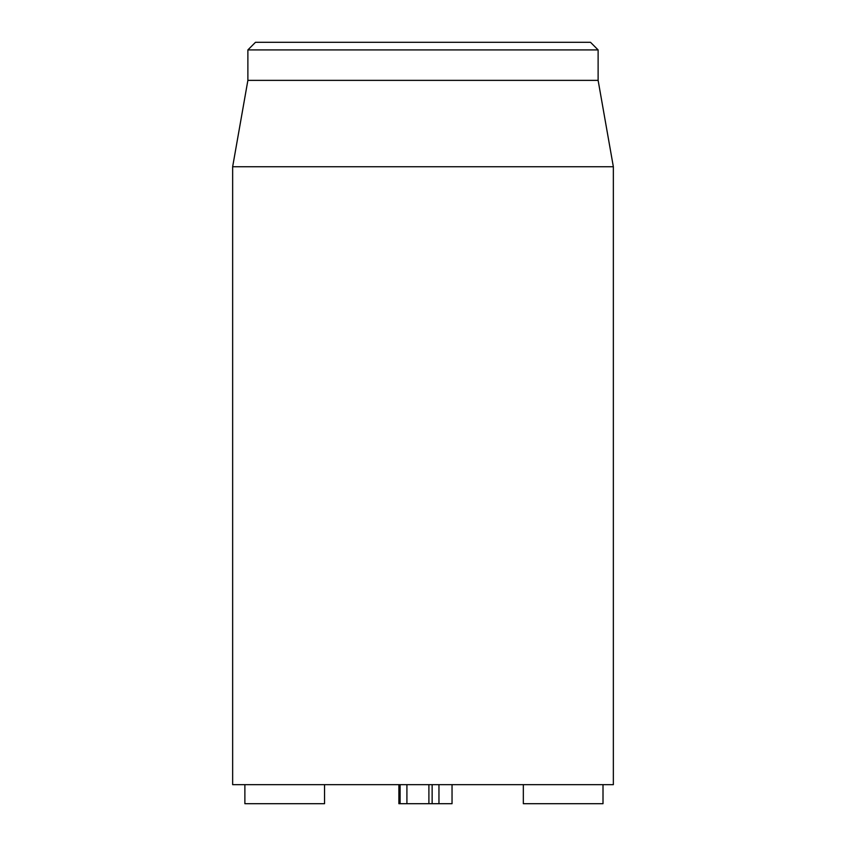 <?xml version="1.0" encoding="UTF-8"?>
<svg xmlns="http://www.w3.org/2000/svg" width="846" height="846" viewBox="0 0 846 846"><rect width="100%" height="100%" fill="white"/><g stroke="black" fill="none" stroke-linecap="round" stroke-linejoin="round"><path stroke-width="1.27" d="M523.336 784.665L523.336 803.7L603.008 803.7L603.008 784.665M432.137 784.665L432.137 803.7L438.958 803.7L438.958 784.665M400.105 784.665L400.105 803.7L406.915 803.7L406.915 784.665M244.875 784.665L244.875 803.7L324.547 803.7L324.547 784.665M590.508 42.3L255.492 42.3L247.878 49.914L598.122 49.914L590.508 42.3M232.65 166.736L232.65 784.665L613.35 784.665L613.35 166.736L232.65 166.736L247.878 80.37L598.122 80.37L598.122 49.914M247.878 80.37L247.878 49.914M428.901 784.665L428.901 803.7L406.915 803.7M452.039 784.665L452.039 803.7L438.958 803.7M432.137 803.7L428.901 803.7M398.889 784.665L398.889 803.7L400.105 803.7M598.122 80.37L613.35 166.736"/></g></svg>
